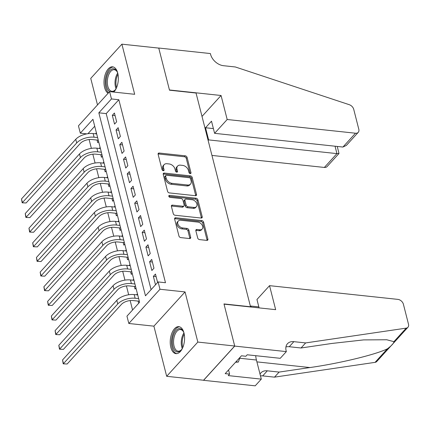 <?xml version="1.0" encoding="UTF-8"?>
<svg xmlns="http://www.w3.org/2000/svg" width="430" height="430" viewBox="0 0 430 430"><rect width="100%" height="100%" fill="white"/><g stroke="black" fill="none" stroke-linecap="round" stroke-linejoin="round"><path stroke-width="0.64" d="M190.221 173.58A1.193 0.828 42.3 0 0 190.845 173.381A1.193 0.828 42.3 0 0 190.974 172.683L187.082 157.418A1.709 1.188 42.3 0 0 185.271 155.821L159.207 153.037A1.709 1.188 42.3 0 0 158.315 153.327A1.709 1.188 42.3 0 0 158.127 154.322L162.019 169.587A1.193 0.828 42.3 0 0 163.287 170.699A1.193 0.828 42.3 0 0 163.916 170.5A1.193 0.828 42.3 0 0 164.045 169.802L163.545 167.829A5.461 3.795 42.3 0 1 164.136 164.647A5.461 3.795 42.3 0 1 167.001 163.728L169.178 163.959A5.461 3.795 42.3 0 1 174.983 169.049L175.483 171.027A1.193 0.828 42.3 0 0 176.751 172.14A1.193 0.828 42.3 0 0 177.38 171.941A1.193 0.828 42.3 0 0 177.509 171.242L177.01 169.269A5.461 3.795 42.3 0 1 177.601 166.088A5.461 3.795 42.3 0 1 180.471 165.163L182.643 165.4A5.461 3.795 42.3 0 1 188.447 170.49L188.947 172.468A1.193 0.828 42.3 0 0 190.221 173.58M183.97 332.944A13.561 7.079 -83.9 0 0 178.842 326.671A13.561 7.079 -83.9 0 0 171.806 333.309A13.561 7.079 -83.9 0 0 170.834 347.37A13.561 7.079 -83.9 0 0 175.961 353.643A13.561 7.079 -83.9 0 0 182.997 347.005A13.561 7.079 -83.9 0 0 183.97 332.944M113.756 92.068A13.561 7.079 -83.9 0 0 117.734 73.095A13.561 7.079 -83.9 0 0 112.612 66.822A13.561 7.079 -83.9 0 0 105.576 73.466A13.561 7.079 -83.9 0 0 104.603 87.526A13.561 7.079 -83.9 0 0 108.123 93.245M197.698 238.016A1.709 1.188 42.3 0 0 199.515 239.607L206.825 240.386A1.709 1.188 42.3 0 0 207.722 240.101A1.709 1.188 42.3 0 0 207.905 239.107L203.583 222.149A1.709 1.188 42.3 0 0 201.772 220.558L175.709 217.774A1.709 1.188 42.3 0 0 174.816 218.058A1.709 1.188 42.3 0 0 174.628 219.053L178.95 236.011A1.709 1.188 42.3 0 0 180.767 237.602L189.598 238.548A1.709 1.188 42.3 0 0 190.49 238.258A1.709 1.188 42.3 0 0 190.678 237.263L188.829 230.007A1.709 1.188 42.3 0 0 187.012 228.416L182.637 227.948A4.563 3.171 42.3 0 1 178.423 225.143A4.563 3.171 42.3 0 1 178.278 221.031A4.563 3.171 42.3 0 1 180.675 220.262L197.832 222.095A4.563 3.171 42.3 0 1 202.046 224.895A4.563 3.171 42.3 0 1 202.186 229.013A4.563 3.171 42.3 0 1 199.789 229.781L196.929 229.475A1.709 1.188 42.3 0 0 196.037 229.765A1.709 1.188 42.3 0 0 195.849 230.759L197.698 238.016M158.111 281.935L159.976 289.256L128.823 323.484L126.957 316.163L139.589 302.285L92.944 119.293L80.313 133.171L78.448 125.85L109.602 91.622L111.467 98.943L98.835 112.816L145.48 295.808L158.111 281.935L165.486 282.725L118.841 99.733L111.467 98.943M109.602 91.622L134.676 94.304L121.894 44.166L158.767 48.106L169.495 90.192L196.048 93.031L250.529 306.767L223.976 303.929L234.705 346.016L197.832 342.076L185.05 291.932L159.976 289.256M195.435 195.698A1.709 1.188 42.3 0 0 196.333 195.413A1.709 1.188 42.3 0 0 196.515 194.419L192.194 177.461A1.709 1.188 42.3 0 0 190.377 175.87L164.319 173.08A1.709 1.188 42.3 0 0 163.422 173.371A1.709 1.188 42.3 0 0 163.239 174.365L167.56 191.323A1.709 1.188 42.3 0 0 169.372 192.914L195.435 195.698M197.891 199.805L202.213 216.763A1.709 1.188 42.3 0 1 202.025 217.757A1.709 1.188 42.3 0 1 201.127 218.042L175.069 215.258A1.709 1.188 42.3 0 1 173.258 213.667L171.403 206.411A1.709 1.188 42.3 0 1 171.591 205.416A1.709 1.188 42.3 0 1 172.489 205.126L183.056 206.255A1.709 1.188 42.3 0 0 183.954 205.97A1.709 1.188 42.3 0 0 184.137 204.976L182.911 200.16A1.709 1.188 42.3 0 0 181.095 198.569L170.092 197.392A1.193 0.828 42.3 0 1 168.99 196.66A1.193 0.828 42.3 0 1 168.952 195.58A1.193 0.828 42.3 0 1 169.581 195.381L196.075 198.214A1.709 1.188 42.3 0 1 197.891 199.805L197.048 200.729L201.369 217.688L202.213 216.763M234.705 346.016L203.551 380.244L166.679 376.304L197.832 342.076M121.894 44.166L90.741 78.389L97.502 104.915M138.105 301.091L138.664 303.295M134.375 286.455L135.025 289.014L135.944 288.003M130.639 271.814L131.295 274.378L132.214 273.367M126.909 257.178L127.565 259.736L128.484 258.726M123.179 242.536L123.829 245.1L124.754 244.089M119.449 227.895L120.099 230.458L121.018 229.448M115.713 213.258L116.369 215.822L117.288 214.806M111.983 198.617L112.638 201.181L113.558 200.17M108.252 183.981L108.903 186.539L109.827 185.529M104.522 169.339L105.173 171.903L106.092 170.893M100.787 154.698L101.442 157.262L102.361 156.251M116.654 121.808L114.418 113.025L112.311 115.337L114.547 124.119L116.654 121.808M120.384 136.45L118.148 127.667L116.041 129.978L118.282 138.761L120.384 136.45M124.119 151.086L121.878 142.303L119.771 144.614L122.012 153.402L124.119 151.086M127.85 165.727L125.608 156.945L123.507 159.256L125.743 168.039L127.85 165.727M131.58 180.369L129.339 171.581L127.237 173.897L129.473 182.68L131.58 180.369M135.31 195.005L133.074 186.222L130.967 188.533L133.209 197.316L135.31 195.005M139.046 209.647L136.804 200.864L134.697 203.175L136.939 211.958L139.046 209.647M142.776 224.283L140.535 215.5L138.433 217.811L140.669 226.599L142.776 224.283M146.506 238.924L144.265 230.141L142.163 232.453L144.399 241.235L146.506 238.924M150.237 253.566L148.001 244.777L145.894 247.094L148.135 255.877L150.237 253.566M153.967 268.202L151.731 259.419L149.624 261.73L151.865 270.513L153.967 268.202M118.841 99.733L106.21 113.606L151.086 289.653M157.611 282.483L155.461 274.06L153.359 276.372L155.504 284.794M89.112 139.535L91.364 148.371M92.842 154.176L95.094 163.013M96.573 168.813L98.825 177.649M100.303 183.454L102.555 192.291M104.033 198.09L106.285 206.927M107.769 212.732L110.021 221.568M111.499 227.373L113.751 236.21M115.229 242.009L117.481 250.846M118.959 256.651L121.212 265.487M122.695 271.287L124.947 280.123M126.425 285.928L128.678 294.765M130.156 300.57L132.564 310.003M94.713 126.243L87.935 133.687M97.056 140.062L97.712 142.626L98.631 141.61M95.508 133.8L96.39 132.827M99.239 148.436L100.126 147.469M102.974 163.077L103.856 162.105M106.704 177.714L107.586 176.746M110.435 192.355L111.316 191.388M114.165 206.997L115.052 206.024M117.901 221.633L118.782 220.665M121.631 236.274L122.512 235.301M125.361 250.91L126.243 249.943M129.091 265.552L129.978 264.584M132.827 280.193L133.708 279.221M136.557 294.829L137.439 293.862M185.05 291.932L153.897 326.16L166.679 376.304M153.897 326.16L128.823 323.484M86.844 133.87L80.313 133.171M106.21 113.606L98.835 112.816M112.311 115.337L115.079 115.632M116.041 129.978L118.809 130.274M119.771 144.614L122.545 144.915M123.507 159.256L126.275 159.551M127.237 173.897L130.005 174.193M130.967 188.533L133.735 188.829M134.697 203.175L137.471 203.471M138.433 217.811L141.201 218.112M142.163 232.453L144.931 232.748M145.894 247.094L148.662 247.39M149.624 261.73L152.397 262.026M153.359 276.372L156.128 276.667M177.601 166.088L176.757 167.012A5.461 3.795 42.3 0 0 176.166 170.194L177.01 169.269M176.66 172.129L176.166 170.194M164.136 164.647L163.292 165.572A5.461 3.795 42.3 0 0 162.701 168.753L163.545 167.829M163.196 170.689L162.701 168.753M190.125 173.564L186.244 158.342A1.709 1.188 42.3 0 0 184.427 156.751L158.369 153.962A1.709 1.188 42.3 0 0 158.084 153.962M195.72 195.698A1.709 1.188 42.3 0 0 195.672 195.344L191.35 178.385A1.709 1.188 42.3 0 0 189.539 176.794L163.475 174.01A1.709 1.188 42.3 0 0 163.19 174.005M190.571 178.826A1.193 0.828 42.3 0 0 189.302 177.708L166.426 175.263A1.193 0.828 42.3 0 0 165.797 175.467A1.193 0.828 42.3 0 0 165.668 176.16L166.2 178.246A5.461 3.795 42.3 0 0 172.005 183.341L187.641 185.013A5.461 3.795 42.3 0 0 190.506 184.088A5.461 3.795 42.3 0 0 191.103 180.906L190.571 178.826M165.797 175.467L164.953 176.391A1.193 0.828 42.3 0 0 164.824 177.09L165.668 176.16M190.506 184.088L189.668 185.013A5.461 3.795 42.3 0 1 186.797 185.937L171.161 184.266A5.461 3.795 42.3 0 1 165.356 179.17L164.824 177.09M201.417 218.048A1.709 1.188 42.3 0 0 201.369 217.688M183.954 205.97L183.11 206.894A1.709 1.188 42.3 0 1 182.213 207.179L171.645 206.051A1.709 1.188 42.3 0 0 171.36 206.051M168.834 196.316L195.231 199.138L196.075 198.214M194.021 207.432A4.563 3.171 42.3 0 0 196.419 206.658A4.563 3.171 42.3 0 0 196.279 202.546A4.563 3.171 42.3 0 0 192.065 199.74L186.018 199.095A1.709 1.188 42.3 0 0 185.12 199.386A1.709 1.188 42.3 0 0 184.938 200.38L186.163 205.191A1.709 1.188 42.3 0 0 187.98 206.782L194.021 207.432L193.183 208.356A4.563 3.171 42.3 0 0 195.58 207.582L196.419 206.658M185.12 199.386L184.282 200.31A1.709 1.188 42.3 0 0 184.094 201.304L184.938 200.38M193.183 208.356L187.136 207.706A1.709 1.188 42.3 0 1 185.325 206.115L184.094 201.304M197.048 200.729A1.709 1.188 42.3 0 0 195.231 199.138M202.186 229.013L201.347 229.937A4.563 3.171 42.3 0 1 198.95 230.706L196.091 230.399A1.709 1.188 42.3 0 0 195.806 230.399M178.278 221.031L177.434 221.955A4.563 3.171 42.3 0 0 177.579 226.067A4.563 3.171 42.3 0 0 181.793 228.873L182.637 227.948M189.883 238.548A1.709 1.188 42.3 0 0 189.834 238.188L187.985 230.931A1.709 1.188 42.3 0 0 186.174 229.34L181.793 228.873M207.109 240.392A1.709 1.188 42.3 0 0 207.066 240.031L202.745 223.073A1.709 1.188 42.3 0 0 200.928 221.482L174.87 218.698A1.709 1.188 42.3 0 0 174.585 218.698M98.271 140.191L91.966 139.519A8.697 4.305 165.7 0 0 80.383 143.357L26.122 202.976L22.166 202.804L21.5 198.918L75.766 139.299A13.04 6.455 -14.3 0 1 93.138 133.542L96.669 133.923M21.5 198.918L22.435 202.578L76.696 142.959A13.04 6.455 -14.3 0 1 94.073 137.202L97.605 137.584M22.166 202.804L26.122 202.976M109.72 91.638A11.739 6.122 96.1 0 1 108.688 90.784A11.739 6.122 96.1 0 1 107.328 74.997A11.739 6.122 96.1 0 1 116.009 70.085A11.739 6.122 96.1 0 1 117.062 71.6A11.739 6.122 96.1 0 1 117.825 73.466M117.256 71.982A10.868 5.671 -83.9 0 0 116.476 70.934A10.868 5.671 -83.9 0 0 114.24 69.708A10.868 5.671 -83.9 0 0 107.822 77.631A10.868 5.671 -83.9 0 0 109.693 90.096A10.868 5.671 -83.9 0 0 111.929 91.321A10.868 5.671 -83.9 0 0 115.358 89.73M113.456 67.016A13.475 7.03 -83.9 0 0 105.753 77.158A13.475 7.03 -83.9 0 0 108.145 92.316A13.475 7.03 -83.9 0 0 108.58 92.746M116.229 88.403A11.739 6.122 96.1 0 1 115.084 90.063A11.739 6.122 96.1 0 1 112.547 91.939M182.465 348.252A11.739 6.122 96.1 0 1 181.32 349.912A11.739 6.122 96.1 0 1 174.919 350.633A11.739 6.122 96.1 0 1 173.559 334.846A11.739 6.122 96.1 0 1 182.245 329.934A11.739 6.122 96.1 0 1 183.293 331.449A11.739 6.122 96.1 0 1 184.061 333.315M183.486 331.831A10.868 5.671 -83.9 0 0 182.712 330.777A10.868 5.671 -83.9 0 0 180.476 329.557A10.868 5.671 -83.9 0 0 174.053 337.48A10.868 5.671 -83.9 0 0 175.929 349.945A10.868 5.671 -83.9 0 0 178.165 351.17A10.868 5.671 -83.9 0 0 181.589 349.579M179.692 326.864A13.475 7.03 -83.9 0 0 171.989 337.007A13.475 7.03 -83.9 0 0 174.376 352.165A13.475 7.03 -83.9 0 0 176.832 353.632M235.543 362.264L238.365 362.049L240.042 357.319M235.968 361.791L238.365 362.049M211.952 155.429L324.36 167.447L336.943 153.618L335.056 146.211M227.185 119.502L355.508 133.219A5.219 3.623 42.3 0 0 358.249 132.338A5.219 3.623 42.3 0 0 358.813 129.301L353.723 109.317A5.219 3.623 42.3 0 0 349.267 104.694L235.317 66.967L223.519 65.709A12.174 8.455 -137.7 0 1 210.582 54.357L210.372 53.551L158.751 48.031L169.441 89.972L221.063 95.492L227.185 119.502L214.597 133.332L211.501 121.179L205.524 127.748L208.62 139.9L336.943 153.618L338.99 153.499L327.096 166.566A5.219 3.623 -137.7 0 1 324.36 167.447M208.62 139.9L208.131 140.438M221.063 95.492L202.009 116.428M214.597 133.332L342.92 147.049L355.508 133.219M205.524 127.748L213.387 128.591M358.249 132.338L346.354 145.41L342.92 147.049M337.265 146.447L338.99 153.499M269.54 285.66L397.863 299.377A5.219 3.623 42.3 0 1 403.404 304.241L408.5 324.225A5.219 3.623 42.3 0 1 407.936 327.262A5.219 3.623 42.3 0 1 406.221 328.128L305.655 342.92L293.857 341.662A12.174 8.455 42.3 0 0 287.466 343.715A12.174 8.455 42.3 0 0 286.144 350.805L286.348 351.611L234.726 346.091L224.035 304.15L275.657 309.664L269.54 285.66L256.952 299.49L259.096 307.896M407.936 327.262L376.782 361.49A5.219 3.623 -137.7 0 1 375.067 362.356L274.501 377.148L279.113 372.084L309.949 367.548C339.2 363.457 375.766 354.616 387.387 348.821C391.698 345.58 393.869 343.194 393.901 341.662L386.747 339.759L363.549 339.91L331.885 343.452L301.048 347.988L289.245 346.725A12.174 8.455 42.3 0 0 285.934 346.951M301.048 347.988L305.655 342.92M274.501 377.148L262.703 375.89A12.174 8.455 42.3 0 0 260.478 375.901M260.032 374.159A12.174 8.455 42.3 0 1 260.924 372.875A12.174 8.455 42.3 0 1 267.315 370.821L279.113 372.084M234.726 346.091L203.573 380.319L255.194 385.834L261.3 379.131L228.26 375.6L229.609 374.116L228.545 369.95M286.348 351.611L280.242 358.314L247.207 354.782L245.858 356.266L241.434 355.793L225.18 373.643L229.609 374.116M250.48 306.595L250.975 306.058L251.227 307.058M250.975 306.058L258.839 306.896M261.3 379.131L256.43 360.023A19.565 10.207 96.1 0 1 255.694 355.691M102.001 154.832L95.702 154.155A8.697 4.305 165.7 0 0 84.113 157.993L29.853 217.612L25.897 217.44L25.23 213.559L79.496 153.94A13.04 6.455 -14.3 0 1 96.874 148.183L100.405 148.56M25.23 213.559L26.165 217.22L80.426 157.6A13.04 6.455 -14.3 0 1 97.803 151.844L101.335 152.22M25.897 217.44L29.853 217.612M105.732 169.468L99.432 168.797A8.697 4.305 165.7 0 0 87.849 172.634L33.583 232.254L29.627 232.082L28.96 228.201L83.227 168.576A13.04 6.455 -14.3 0 1 100.604 162.825L104.135 163.201M28.96 228.201L29.896 231.861L84.162 172.236A13.04 6.455 -14.3 0 1 101.539 166.485L105.065 166.861M29.627 232.082L33.583 232.254M109.462 184.11L103.162 183.433A8.697 4.305 165.7 0 0 91.579 187.27L37.313 246.89L33.357 246.723L32.696 242.837L86.957 183.218A13.04 6.455 -14.3 0 1 104.334 177.461L107.865 177.843M32.696 242.837L33.626 246.498L87.892 186.878A13.04 6.455 -14.3 0 1 105.269 181.121L108.801 181.498M33.357 246.723L37.313 246.89M113.197 198.746L106.893 198.074A8.697 4.305 165.7 0 0 95.309 201.912L41.049 261.531L37.093 261.359L36.426 257.479L90.687 197.859A13.04 6.455 -14.3 0 1 108.064 192.102L111.596 192.479M36.426 257.479L37.362 261.139L91.622 201.519A13.04 6.455 -14.3 0 1 109 195.763L112.531 196.139M37.093 261.359L41.049 261.531M116.928 213.387L110.628 212.716A8.697 4.305 165.7 0 0 99.04 216.553L44.779 276.173L40.823 276.001L40.157 272.115L94.423 212.495A13.04 6.455 -14.3 0 1 111.8 206.739L115.326 207.12M40.157 272.115L41.092 275.775L95.352 216.156A13.04 6.455 -14.3 0 1 112.73 210.399L116.261 210.781M40.823 276.001L44.779 276.173M120.658 228.029L114.358 227.352A8.697 4.305 165.7 0 0 102.775 231.189L48.509 290.809L44.553 290.637L43.887 286.756L98.153 227.137A13.04 6.455 -14.3 0 1 115.53 221.38L119.062 221.756M43.887 286.756L44.822 290.417L99.088 230.797A13.04 6.455 -14.3 0 1 116.46 225.04L119.992 225.417M44.553 290.637L48.509 290.809M124.388 242.665L118.089 241.993A8.697 4.305 165.7 0 0 106.506 245.831L52.24 305.45L48.284 305.279L47.622 301.398L101.883 241.773A13.04 6.455 -14.3 0 1 119.26 236.022L122.792 236.398M47.622 301.398L48.552 305.058L102.818 245.433A13.04 6.455 -14.3 0 1 120.196 239.682L123.727 240.058M48.284 305.279L52.24 305.45M128.119 257.307L121.819 256.629A8.697 4.305 165.7 0 0 110.236 260.467L55.97 320.087L52.019 319.92L51.353 316.034L105.613 256.414A13.04 6.455 -14.3 0 1 122.991 250.658L126.522 251.039M51.353 316.034L52.283 319.694L106.549 260.075A13.04 6.455 -14.3 0 1 123.926 254.318L127.457 254.694M52.019 319.92L55.97 320.087M131.854 271.943L125.555 271.271A8.697 4.305 165.7 0 0 113.966 275.109L59.705 334.728L55.749 334.556L55.083 330.675L109.349 271.056A13.04 6.455 -14.3 0 1 126.726 265.299L130.252 265.675M55.083 330.675L56.018 334.336L110.279 274.716A13.04 6.455 -14.3 0 1 127.656 268.96L131.188 269.336M55.749 334.556L59.705 334.728M135.584 286.584L129.285 285.912A8.697 4.305 165.7 0 0 117.702 289.745L63.436 349.37L59.48 349.198L58.813 345.312L113.079 285.692A13.04 6.455 -14.3 0 1 130.457 279.935L133.988 280.317M58.813 345.312L59.748 348.972L114.009 289.352A13.04 6.455 -14.3 0 1 131.386 283.596L134.918 283.977M59.48 349.198L63.436 349.37M139.315 301.226L133.015 300.548A8.697 4.305 165.7 0 0 121.432 304.386L67.166 364.006L63.21 363.834L62.549 359.953L116.809 300.333A13.04 6.455 -14.3 0 1 134.187 294.577L137.718 294.953M62.549 359.953L63.479 363.613L117.745 303.994A13.04 6.455 -14.3 0 1 135.122 298.237L138.648 298.613M63.21 363.834L67.166 364.006M190.167 173.575L190.974 172.683M163.239 170.694L164.045 169.802M176.703 172.134L177.509 171.242M158.369 153.962L159.207 153.037M184.427 156.751L185.271 155.821M186.244 158.342L187.082 157.418M163.475 174.01L164.319 173.08M189.539 176.794L190.377 175.87M191.35 178.385L192.194 177.461M195.672 195.344L196.515 194.419M165.356 179.17L166.2 178.246M171.161 184.266L172.005 183.341M186.797 185.937L187.641 185.013M171.645 206.051L172.489 205.126M182.213 207.179L183.056 206.255M168.813 196.225L169.581 195.381M185.325 206.115L186.163 205.191M187.136 207.706L187.98 206.782M196.091 230.399L196.929 229.475M198.95 230.706L199.789 229.781M186.174 229.34L187.012 228.416M187.985 230.931L188.829 230.007M189.834 238.188L190.678 237.263M174.87 218.698L175.709 217.774M200.928 221.482L201.772 220.558M202.745 223.073L203.583 222.149M207.066 240.031L207.905 239.107M93.138 133.542L94.073 137.202M75.766 139.299L76.696 142.959M116.041 88.731A10.868 5.671 96.1 0 1 117.707 73.111M118.003 74.315A10.513 5.482 -83.9 0 0 116.584 87.607M182.272 348.579A10.868 5.671 96.1 0 1 183.943 332.954M184.239 334.164A10.513 5.482 -83.9 0 0 182.814 347.456M289.245 346.725L293.857 341.662M267.315 370.821L262.703 375.89M375.067 362.356L387.387 348.821M393.901 341.662L406.221 328.128M309.949 367.548L256.903 361.877M239.714 358.238L256.43 360.023M96.874 148.183L97.803 151.844M79.496 153.94L80.426 157.6M100.604 162.825L101.539 166.485M83.227 168.576L84.162 172.236M104.334 177.461L105.269 181.121M86.957 183.218L87.892 186.878M108.064 192.102L109 195.763M90.687 197.859L91.622 201.519M111.8 206.739L112.73 210.399M94.423 212.495L95.352 216.156M115.53 221.38L116.46 225.04M98.153 227.137L99.088 230.797M119.26 236.022L120.196 239.682M101.883 241.773L102.818 245.433M122.991 250.658L123.926 254.318M105.613 256.414L106.549 260.075M126.726 265.299L127.656 268.96M109.349 271.056L110.279 274.716M130.457 279.935L131.386 283.596M113.079 285.692L114.009 289.352M134.187 294.577L135.122 298.237M116.809 300.333L117.745 303.994"/></g></svg>
